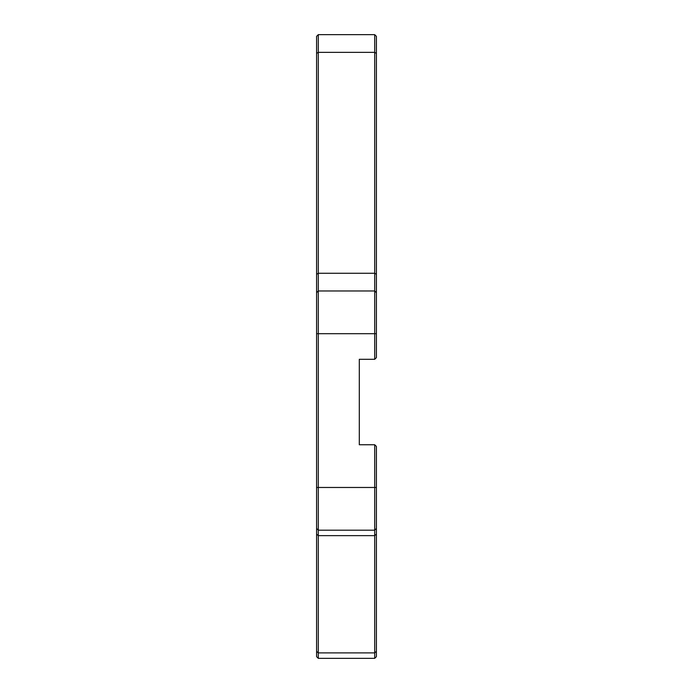 <?xml version="1.0" encoding="UTF-8"?>
<svg xmlns="http://www.w3.org/2000/svg" width="693" height="693" viewBox="0 0 693 693"><rect width="100%" height="100%" fill="white"/><g stroke="black" fill="none" stroke-linecap="round" stroke-linejoin="round"><path stroke-width="1.04" d="M316.597 292.671L316.597 528.482L318.304 530.188L318.304 290.965L316.597 292.671L316.597 36.357L318.304 34.65L374.696 34.65L376.403 36.357L374.696 34.65L376.403 36.357L374.696 34.65L376.403 36.357L374.696 34.65L376.403 36.357L374.696 34.65L376.403 36.357L374.696 34.65L376.403 36.357L374.696 34.65L376.403 36.357L374.696 34.65L376.403 36.357L376.403 357.605L374.696 359.312L374.696 333.688L376.403 333.688M374.696 34.65L374.696 290.965L376.403 292.671M316.597 274.272L318.304 273.267L318.304 290.965L374.696 290.965L374.696 333.688L316.597 333.688M376.403 274.272L374.696 273.267L318.304 273.267L318.304 34.65M316.597 528.482L316.597 656.643L318.304 658.35L318.304 530.188L374.696 530.188L376.403 528.482L376.403 446.465L374.696 444.75L374.696 658.35L376.403 656.643L376.403 528.482M374.696 444.75L359.312 444.75L359.312 359.312L374.696 359.312M359.312 444.75L359.312 359.312M318.304 658.35L374.696 658.35L318.304 658.35M316.597 53.344L318.304 52.347L374.696 52.347L376.403 53.344M316.597 487.474L376.403 487.474M316.597 534.156L318.304 535.646L374.696 535.646L376.403 534.156M316.597 651.403L318.304 652.893L374.696 652.893L376.403 651.403"/></g></svg>

